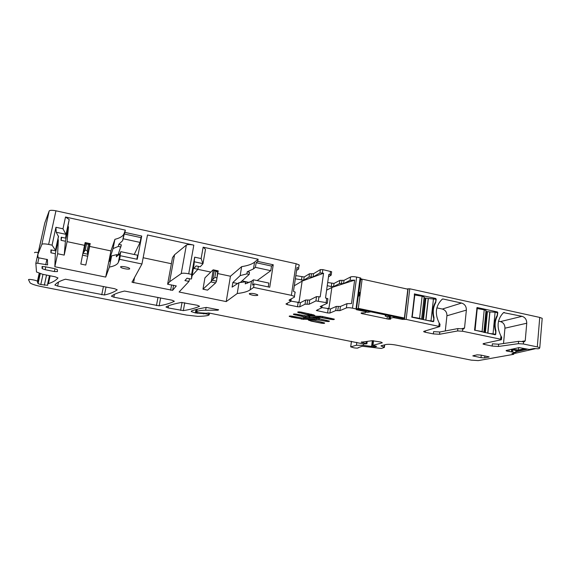 <?xml version="1.0" encoding="UTF-8"?>
<svg xmlns="http://www.w3.org/2000/svg" width="571" height="571" viewBox="0 0 571 571"><rect width="100%" height="100%" fill="white"/><g stroke="black" fill="none" stroke-linecap="round" stroke-linejoin="round"><path stroke-width="0.86" d="M296.592 270.418L298.69 269.048L298.633 268.27L297.027 267.499L293.465 291.331L295.086 292.045L295.164 292.737M38.907 257.821L37.715 263.26L47.586 264.894L47.457 259.555L38.036 257.678L37.85 254.595L44.788 222.997L49.177 210.992C49.827 210.142 52.082 210.078 55.944 210.806L296.106 263.731L299.133 264.901L299.197 265.693M247.764 283.109L247.843 282.217L245.58 281.817L239.013 282.659L237.236 293.508C243.267 292.83 247.557 291.624 250.105 289.89L253.61 287.413L291.374 295.328L294.443 296.399L294.522 297.077L289.112 300.039M291.003 301.145L300.389 302.694L305.642 300.003L305.028 304.207L307.062 304.229L307.676 300.018L305.642 300.003M307.676 300.018L309.71 300.032L316.541 296.585L320.195 296.913L323.557 273.245L302.138 281.103L294.293 285.771M323.557 273.245L319.924 272.952L313.065 276.964L309.011 277.014L309.482 273.759L313.536 273.695L320.402 269.598L322.808 269.619L331.651 271.753L331.187 275.101L330.052 274.672L330.523 271.318M295.335 278.819L303.701 280.168L309.011 277.014M302.138 281.103L299.097 301.738L298.405 302.673M309.71 300.032L309.104 304.25L315.92 300.91L326.134 302.623L326.74 298.29L325.506 298.033L328.832 274.401L330.052 274.672M309.104 304.25L307.062 304.229M298.126 302.623L297.512 306.741L299.782 306.82L305.028 304.207M297.512 306.741L287.156 304.6L287.37 303.194M291.217 298.883L290.925 301.281L285.95 303.965L287.156 304.6M290.903 301.031L289.069 300.332M295.814 275.622L304.172 276.978L309.482 273.759M506.291 350.451L506.249 350.894L506.127 350.487L519.16 347.589L529.238 349.466L534.113 348.503L538.075 348.817L539.338 348.503L539.773 347.725L537.297 346.904L523.357 343.985L518.382 343.671L498.433 346.469L492.159 346.069L484.365 344.456L483.03 344.02L483.294 343.635L501.288 339.752L500.667 339.224L462.531 331.23L457.628 330.952L439.534 334.278L433.346 333.914L425.224 332.229L423.725 331.73L423.875 331.337L439.763 326.569L406.138 319.396L402.412 319.389L393.519 317.619L389.85 318.111L390.664 319.132L390.714 318.725M542.136 319.089L542.2 318.325L539.745 317.426L537.297 346.904M439.998 324.421L439.206 323.029C434.588 313.715 435.587 305.77 442.204 299.19L443.046 298.99L461.568 303.051C464.815 304.122 466.414 306.477 466.371 310.117L464.537 328.004L463.566 328.982L457.878 328.575L439.784 331.994L439.534 334.278M501.666 337.354L500.96 336.048C496.427 326.933 497.277 319.125 503.508 312.63L522.058 316.32C525.177 317.362 526.733 319.667 526.747 323.236L525.227 340.808L524.292 341.772L518.589 341.344L498.647 344.22L498.433 346.469M406.859 288.976L409.764 288.783L539.745 317.426M495.785 312.351L497.334 311.937L497.805 312.637L497.32 316.048L496.741 316.198M497.334 311.937L477.028 307.498L474.558 330.117L495.285 334.777L495.764 334.292L495.928 330.773C494.522 325.441 494.986 320.538 497.32 316.048M434.395 298.918L435.752 298.447L414.368 293.922M435.752 298.447L435.951 299.261L428.364 298.483L425.909 320.16M414.632 293.822L411.898 317.205L433.303 321.701L433.789 321.209L434.017 317.626C432.618 312.187 433.175 307.191 435.68 302.637L436.237 299.161M385.389 314.885L385.239 316.106L387.616 316.598L389.879 315.827L389.465 319.218L390.664 319.132M389.465 319.218L388.694 319.189L389.072 316.106M365.925 310.802L365.447 312.772L361.215 312.944L361.464 313.508L388.694 319.189M365.804 311.766L356.347 309.639M362.043 279.183L361.143 278.983L361.05 279.669M360.729 278.869L361.143 278.983M360.808 278.327L356.368 309.461M356.732 309.132L352.493 308.147C349.716 307.633 347.675 307.562 346.383 307.933L339.852 310.653L335.719 310.581L329.902 313.044L327.604 312.951L316.341 310.474L321.901 307.712L322.151 305.656M360.829 278.113L360.115 277.841L356.011 308.89M352.493 308.147L356.632 277.071L360.115 277.841M356.632 277.071C353.877 276.542 351.85 276.514 350.551 276.985L350.102 280.297L354.641 280.133L351.508 303.586L346.961 303.658L346.383 307.933M343.556 283.594L343.999 280.347L339.888 280.382L339.438 283.616L343.556 283.594L350.102 280.297M343.999 280.347L350.551 276.985M339.888 280.382L334.014 283.437L327.69 282.524M339.438 283.616L333.571 286.606L331.287 286.563L331.73 283.394M327.24 285.693L331.287 286.563M328.475 276.914L331.187 275.101M55.944 210.806L48.635 244.424C44.731 243.71 42.468 243.71 41.847 244.424L37.85 254.595M42.582 233.039L35.845 263.217L36.494 271.974L42.554 274.266L55.066 276.771L57.971 277.956C56.101 280.282 52.925 282.174 48.442 283.637L47.664 283.887L47.671 285.307L40.791 284.522L42.996 274.351M37.715 263.26L35.837 263.238M39.263 273.423L37.515 282.231L38.079 283.637L40.791 284.522M38.193 252.532C35.759 252.161 34.531 252.232 34.517 252.753M37.529 281.353L37.443 281.282C36.201 280.14 27.872 278.734 28.55 279.783L30.135 282.966C31.969 284.208 35.588 285.386 40.976 286.499L186.431 315.085L197.68 316.341C202.134 316.313 205.667 316.006 208.287 315.406L209.214 314.785L208.651 314.493L205.788 313.779L195.375 312.937L191.278 311.602L191.314 311.052C195.032 309.625 200.05 308.419 206.374 307.426L218.636 309.803L217.851 310.203L205.631 310.239C200.913 310.274 197.959 310.752 196.774 311.666L196.21 312.244L197.787 312.658L206.067 313.258L208.615 312.951L363.648 343.978L366.917 343.756L361.207 342.215L372.156 340.716L380.971 342.058L382.327 342.821L372.963 345.319L376.639 346.383L375.197 346.84L363.306 345.369L356.44 345.248L350.73 346.854L354.07 347.867C357.082 348.26 358.46 348.196 358.203 347.675L361.957 346.333L363.327 346.361L381.321 348.446L384.354 347.446L381.035 345.783L385.946 344.513C388.294 344.099 391.742 344.306 396.274 345.12L471.196 360.13L478.262 360.608L513.807 354.298L511.951 353.577L515.863 352.621L508.997 351.408L509.146 349.759M513.793 354.206L513.886 353.156L513.814 354.227M506.249 350.894L508.997 351.408M65.444 279.212C60.119 280.846 56.608 282.773 54.902 285L57.65 286.085L104.443 295.007C110.053 293.737 114.307 292.002 117.205 289.811L114.628 288.705L65.444 279.212M124.528 291.046C118.39 292.459 114.007 294.172 111.388 296.171L113.843 297.191L159.166 305.835C165.476 304.736 170.536 303.208 174.348 301.245L172.085 300.21L124.528 291.046M181.507 302.452C174.605 303.672 169.423 305.178 165.961 306.97L168.138 307.926L183.348 310.617C189.943 309.589 195.339 308.147 199.543 306.292L197.409 305.285L181.507 302.452M141.729 236.051L140.98 237.629L124.3 233.996L124.913 232.383L141.729 236.051L137.247 259.291L120.31 255.715L119.724 257.15L120.809 251.654L120.11 253.417L116.327 256.772L116.748 254.637L111.616 255.872L109.375 267.085C114.386 266.115 117.369 264.551 118.333 262.389L120.11 253.417M134.228 254.502L140.059 242.404L140.98 237.629M136.819 259.198L137.59 255.216L120.809 251.654M124.913 232.383L125.363 230.127L124 233.703C122.972 236.216 119.946 238.086 114.921 239.32L110.938 250.926L105.699 277.085L54.845 266.743L57.635 253.745L64.209 255.109L67.071 241.64L68.499 226.773L68.127 226.694M124.3 233.996L122.622 240.677L124 233.703M67.071 241.64L84.551 245.337M89.747 246.436L110.938 250.926M125.363 230.127L65.508 217.016L69.198 219.528L65.686 238.157L66.008 234.481L69.198 219.528M66.008 234.481L62.981 228.8L55.929 227.287L56.222 232.247L58.485 236.622L55.437 250.812L50.94 249.877L50.905 252.796L51.511 249.991M65.508 217.016L62.981 228.8M65.672 234.267L56.222 232.247M58.513 236.051L55.451 250.276L52.068 245.145L55.929 227.287M268.249 286.913L268.848 283.066L253.417 279.79L252.568 285.093L254.166 283.944L253.61 287.413M253.417 279.79L251.497 281.217L245.245 283.88L245.58 281.817M273.238 264.773L271.51 266.065L256.158 262.717L257.778 261.397L273.238 264.773L269.74 287.227L254.166 283.944M257.15 280.582L270.782 270.683L271.51 266.065M257.778 261.397L258.128 259.22L254.566 262.16C251.989 264.223 247.678 265.715 241.647 266.643L230.448 276.236L226.216 301.588L179.101 292.009L188.972 281.417L189.451 278.712M256.158 262.717L255.415 267.356L253.481 268.898L254.566 262.16M197.866 269.334L210.806 272.074M217.751 273.545L230.448 276.236M258.128 259.22L203.14 247.172L205.489 249.327L202.962 263.773L200.214 266.771L196.117 265.9L193.862 268.441L197.901 269.291L198.408 266.386M202.962 263.773L201.142 258.563L194.675 257.164L193.997 264.894L191.563 278.641L191.613 274.408L194.675 257.164M203.14 247.172L201.142 258.563M202.748 263.588L194.076 261.732M186.36 245.073C187.609 244.381 190.093 244.402 193.819 245.13L188.715 273.802C184.954 273.088 182.456 273.017 181.221 273.595L169.637 281.739L174.576 254.737L186.36 245.073L181.221 273.595M118.333 262.389L119.603 259.305L141.951 263.995L132.015 282.224L172.642 290.339L176.289 285.928L167.617 284.244L172.492 257.671L174.576 254.737M193.819 245.13L147.496 234.981L141.951 263.995M143.143 257.742L171.379 263.723M119.603 259.305L120.31 255.715M445.294 330.952L446.929 315.777C446.986 312.308 445.451 310.067 442.339 309.047L436.858 307.862M440.027 324.171L439.763 326.569M335.719 310.581L336.29 306.413L340.423 306.463L346.961 303.658M336.29 306.413L330.473 308.954L322.001 307.583M327.882 298.976L327.283 303.294L320.195 306.563L321.901 307.462M327.276 303.015L326.134 302.623M327.882 298.697L326.74 298.29M239.013 282.659L232.097 287.127L232.861 282.524L240.177 275.607L241.647 266.643M237.236 293.508L226.216 301.588M188.972 281.417L184.904 280.575L187.031 278.213L191.164 279.069L191.563 278.641M167.617 284.244L169.637 281.739M111.616 255.872L109.404 261.561L110.353 256.814L113.072 248.585L114.921 239.32M109.375 267.085L105.699 277.085M54.845 266.743L55.33 253.71L58.335 239.741L57.635 253.745M58.335 239.741L57.842 239.634M55.33 253.71L50.905 252.796M55.451 250.276L55.437 250.812M492.159 346.069L492.373 343.828L498.647 344.22M503.522 343.521L504.935 328.189C504.942 324.778 503.451 322.579 500.453 321.594L498.519 321.173M433.346 333.914L433.596 331.63L439.784 331.994M249.334 293.594L249.463 294.151C252.403 295.414 255.173 295.814 257.757 295.343L257.635 294.779C254.666 293.508 251.897 293.116 249.334 293.594M484.686 357.917L489.126 356.889L480.825 355.069L477.099 354.834L472.781 355.876L481.003 357.682L484.686 357.917L484.879 355.89M41.99 266.693L42.218 268.698L45.166 269.705L54.366 271.56L57.45 271.596L57.386 269.619L54.466 268.62L45.102 266.721L42.004 266.636M309.239 320.524L308.212 319.86L312.951 319.953L324.606 322.965C324.813 323.471 323.65 323.521 321.102 323.122L310.895 321.052L309.275 320.245L310.895 321.052M301.417 319.132L316.912 319.639L325.784 321.259C328.382 321.666 329.574 321.609 329.36 321.08L320.923 319.139L318.083 317.776L313.229 317.697L313.793 318.061L313.151 318.318L302.844 318.14L292.702 316.27C290.168 315.87 289.026 315.92 289.269 316.441L303.708 319.403M303.672 316.948L304.985 317.79L302.073 316.434L293.458 314.435C293.201 313.9 294.372 313.843 296.963 314.25L305.999 315.899L321.958 316.377L334.278 319.125C334.506 319.674 333.293 319.746 330.623 319.325L334.342 319.175M304.985 317.79L309.76 317.869L309.197 317.497L309.832 317.248L320.338 317.419L330.623 319.325M120.574 266.885L120.845 267.364C122.28 268.591 129.474 269.74 129.71 268.777L129.439 268.284C128.011 267.057 120.745 265.908 120.574 266.885M297.769 312.023L297.798 312.366C297.534 311.809 298.726 311.737 301.374 312.159L313.843 314.928L314.892 315.635L309.996 315.563L299.675 312.701L307.819 314.657M309.996 315.563L310.595 314.236L309.475 314.906L307.862 314.378L308.126 313.543M297.798 312.366L299.632 312.987M354.641 280.133L331.844 287.491L326.612 290.161M327.34 308.69L328.989 307.962L331.844 287.491M328.989 307.962L328.254 308.882M140.059 242.404L123.35 238.792M118.118 254.73L121.345 244.909L118.804 244.281L122.622 240.677M121.345 244.909L121.131 245.459M119.075 254.951L118.511 254.83M111.181 256.986L110.353 256.814M113.072 248.585L118.383 246.408L120.924 247.043M64.209 255.109L65.415 241.24L68.499 226.773M65.415 241.24L61.033 240.312L61.682 237.3M65.686 238.157L61.233 237.208L61.033 240.312M270.782 270.683L255.415 267.356M249.192 274.301L249.463 272.189L247.207 271.803L253.481 268.898M249.377 282.445L247.35 282.017M246.558 281.853L242.061 280.903M237.664 283.537L232.861 282.524M240.177 275.607L246.879 273.859L249.17 274.437L240.248 282.552M197.901 269.291L192.099 275.615M119.018 255.001L116.748 254.637M309.325 317.583L305.028 317.512L305.571 316.491L308.583 316.348L309.261 317.026M188.715 273.802L191.613 274.408M48.635 244.424L52.068 245.145M424.053 297.848L428.364 298.483M414.225 294.879L422.119 296.235L419.578 318.347L421.833 319.296M424.16 297.562L424.146 296.984L422.119 296.235M433.789 321.209L432.561 321.559L433.503 321.287L433.803 318.597C431.976 312.487 432.597 306.934 435.659 301.923L435.951 299.261M426.908 320.374L433.503 321.287M411.67 316.991L419.578 318.347M412.262 316.805L414.853 294.643M485.921 311.459L489.932 311.937L487.877 333.228M476.728 308.454L484.222 309.817L482.095 331.544L484.087 332.429M485.964 311.024L486.014 310.474L484.222 309.817M495.764 334.292L494.365 334.592L495.435 334.363L493.044 333.857L495.1 312.201L489.932 311.937M495.1 312.201L497.484 312.722L497.234 315.342C494.379 320.274 493.858 325.727 495.685 331.715L495.435 334.363M493.044 333.857L488.954 333.457M474.558 330.188L482.095 331.544M475.086 330.067L477.263 308.297M90.125 243.781L87.863 255.587L87.206 250.576L88.491 244.367L90.125 243.781L85.122 242.589L82.645 254.495L83.123 253.246L87.92 254.245M85.579 243.103L83.659 252.368L85.236 250.162L86.521 243.945L85.257 242.746M86.521 243.945L88.491 244.367M83.659 252.368L83.123 253.246M85.236 250.162L87.206 250.576M87.72 256.258L82.517 255.166L80.818 264.052L85.764 265.072L87.863 255.587M82.517 255.166L82.645 254.495M218.158 270.861L213.39 269.847L215.852 271.403L217.672 271.789L218.108 270.854M217.672 271.789L216.523 281.153L215.624 282.938L207.559 290.139L202.976 289.19L204.939 277.849L212.833 270.076L213.254 269.833L211.277 281.353L212.098 280.225L216.523 281.153M215.852 271.403L214.824 277.42L212.098 280.225M214.824 277.42L216.645 277.799M215.624 282.938L210.82 281.931L202.976 289.19M210.82 281.931L211.277 281.353M385.239 316.106L386.124 315.042M367.032 311.038L365.84 311.488M370.836 311.837L367.31 312.351L365.754 312.023M360.736 279.826L362.142 279.133L407.822 289.19L404.396 318.033L358.303 308.347L362.142 279.133M404.396 318.033L402.805 318.539L356.896 308.911L358.303 308.347M359.487 292.588L359.059 292.495L359.53 292.281L359.052 295.928L358.581 296.128M511.802 349.124L518.461 350.023L518.675 347.582M524.999 348.938L517.347 350.715L510.488 349.438M518.461 350.023L523.893 348.753M513.821 353.149L514.963 353.356L535.905 348.595M515.784 351.893L527.318 349.224M291.374 295.328L296.106 263.731M299.097 301.738L297.605 302.516M322.329 272.974L322.808 269.619M318.34 300.988L318.961 296.649M315.92 300.91L316.541 296.585M299.782 306.82L300.389 302.694M290.168 299.461L289.982 300.681M311.031 276.992L311.509 273.723M303.701 280.168L304.172 276.978M301.916 276.942L301.445 280.133M319.924 272.952L320.402 269.598M313.065 276.964L313.536 273.695M439.206 323.029L438.849 326.262M462.781 328.846L462.531 331.23M500.96 336.048L500.667 339.224M523.557 341.644L523.357 343.985M409.764 288.783L406.138 319.396M408.108 288.748L404.468 319.332M404.232 318.083L404.075 319.453M402.519 318.482L402.412 319.389M394.347 316.769L394.24 317.676M393.64 316.62L393.519 317.619M390.336 317.954L390.578 315.977M390.528 315.963L390.278 317.968M389.85 318.111L390.114 315.877M387.345 316.541L387.045 318.982M362.642 313.893L362.778 312.858M361.55 312.865L361.464 313.508M361.143 313.315L361.193 312.951M365.968 310.817L365.84 311.809M365.568 310.731L365.454 311.645M359.352 292.559L358.902 295.992M357.189 308.975L357.068 309.889M341.494 283.601L341.943 280.368M333.571 286.606L334.014 283.437M49.177 210.992L41.847 244.424M45.687 264.88L46.901 259.284M50.134 275.786L48.442 283.637M49.741 275.707L48.014 283.716M39.413 273.473L37.665 281.474L39.378 273.459M209.486 313.172L209.222 314.728M208.9 313.022L208.651 314.493M205.874 313.308L205.788 313.779M204.025 313.101L203.933 313.643M203.818 313.058L203.69 313.829M203.611 313.022L203.462 313.879M197.345 312.573L197.216 313.301M195.967 309.561L195.375 312.937M217.972 309.489L217.851 310.203M206.11 307.469L205.631 310.239M197.202 309.239L196.774 311.666M196.667 309.375L196.181 312.151M366.268 341.679L366.032 343.492M361.671 341.886L361.607 342.407M373.548 340.694L372.963 345.319M375.875 346.14L375.818 346.604M375.482 346.062L375.397 346.711M375.304 346.026L375.197 346.84M373.598 345.669L373.455 346.797M372.806 340.673L372.071 346.526M372.321 340.694L371.593 346.447M363.484 343.949L363.306 345.369M356.818 342.379L356.44 345.248M351.465 341.315L350.73 346.854M513.286 353.271L513.215 354.027M512.487 353.456L512.451 353.884M516.02 350.473L515.827 352.6M515.906 350.451L515.72 352.564M512.608 351.722L512.772 349.866M512.701 349.852L512.537 351.7M511.645 351.536L511.809 349.688M511.587 349.645L511.423 351.515M507.54 350.144L507.441 351.236M507.262 351.201L507.355 350.194M106.042 286.985L104.443 295.007M103.43 286.456L101.759 294.8M58.506 282.053L57.65 286.085M160.629 297.919L159.166 305.835M157.981 297.384L156.454 305.613M113.843 297.191L114.4 294.365M184.747 302.751L183.348 310.617M182.042 302.416L180.622 310.388M168.138 307.926L168.524 305.82M250.105 289.89L251.497 281.217M425.374 330.909L425.224 332.229M340.423 306.463L339.852 310.653M338.353 306.434L337.782 310.617M329.902 313.044L330.473 308.954M327.604 312.951L328.175 308.868M317.455 310.852L317.626 309.653M321.052 307.141L321.195 306.099M172.642 290.339L173.57 285.25M170.622 290.282L171.6 284.922M133.543 282.745L134.606 277.22M49.434 275.643L47.671 283.851M46.544 275.065L44.345 285.229M40.12 273.68L37.979 283.516M384.34 344.927L384.047 347.296M381.292 345.719L381.228 346.212M518.589 341.344L518.382 343.671M484.465 343.378L484.365 344.456M457.878 328.575L457.628 330.952M488.833 357.21L488.876 356.768M481.246 355.148L481.003 357.682M474.03 356.275L474.123 355.369M42.068 268.491L42.511 266.464M54.973 268.727L54.366 271.56M45.166 269.705L45.787 266.857M321.102 323.122L310.938 320.781L311.238 319.917M308.69 319.867L309.275 320.245L309.418 319.881M324.656 323L321.145 322.851L321.38 322.094M291.074 317.041L301.459 318.861L301.709 318.054M289.254 316.12L291.117 316.762L291.31 316.056M319.089 319.896L325.784 321.259M326.077 320.188L325.82 320.981L329.417 321.123M319.482 318.697L319.132 319.617L316.912 319.639M319.367 318.639L316.62 318.332L316.948 319.36L303.743 319.125L303.486 318.154M322.558 317.676L330.666 319.039L330.93 318.218M320.338 317.419L322.601 317.39L322.865 316.562M309.832 317.248L320.381 317.133L320.117 316.127M309.225 317.305L309.867 316.969L309.582 315.956M302.073 316.434L303.715 316.669L304.629 315.884L305.571 316.491M295.278 315.049L293.437 314.107M302.366 315.349L302.116 316.148L295.321 314.771L295.528 314.036M314.457 315.342L309.439 315.192M297.841 311.994L299.675 312.701L299.896 311.937M525.227 340.808L522.08 341.408M526.747 323.236L504.935 328.189M522.058 316.32L500.453 321.594M504.307 312.43L503.486 312.644M464.537 328.004L461.825 328.675M466.371 310.117L446.929 315.777M461.568 303.051L442.339 309.047M443.046 298.99L442.04 299.332M495.928 330.773L495.435 330.887M434.017 317.626L433.553 317.769M435.68 302.637L435.109 302.83M118.804 244.281L118.383 246.408M247.207 271.803L246.879 273.859M313.465 320.281L311.702 319.924M316.62 318.332L313.679 318.283M308.961 315.941L308.583 316.348M311.559 314.25L310.595 314.236M425.017 298.219L422.59 319.46M423.461 319.646L425.873 298.412M431.005 320.759L433.475 298.719M425.773 320.131L428.221 298.519M486.571 311.659L484.543 332.522M485.371 332.7L487.398 311.837M487.727 333.193L489.775 311.959M89.69 243.981L87.777 253.239M218.136 271.275L216.609 280.233M214.339 270.468L212.805 279.433M213.754 270.062L218.243 271.011M294.443 296.399L295.086 292.045M298.633 268.27L299.133 264.901M542.2 318.325L539.773 347.725M39.163 273.395L37.443 281.282M209.45 313.165L209.186 314.692M191.378 311.031L191.278 311.602M367.203 341.544L366.917 343.756M373.505 340.694L372.92 345.327M351.415 341.301L350.68 346.868M516.056 350.48L515.863 352.621M55.087 284.765L54.994 285.214M423.768 331.373L423.725 331.73M132.015 282.224L132.108 281.717M40.241 273.716L38.079 283.637M39.449 273.48L37.7 281.503M384.676 344.841L384.354 347.446M501.688 337.133L501.466 339.495M249.57 293.487L249.463 294.151M42.704 266.45L42.218 268.698M313.857 317.704L313.793 318.061M293.458 314.435L293.501 314.079M120.995 266.628L120.845 267.364M442.746 298.968L442.297 299.118M247.843 282.217L247.693 283.137M121.266 244.752L120.845 246.872M249.463 272.189L249.134 274.237M424.146 296.984L421.626 319.053M486.014 310.474L483.901 332.158M90.304 243.681L85.136 242.582"/></g></svg>

